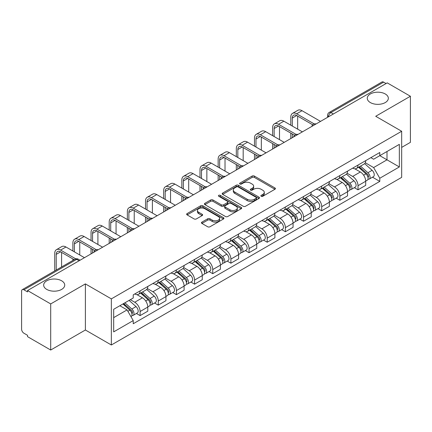 <?xml version="1.0" encoding="UTF-8"?>
<svg xmlns="http://www.w3.org/2000/svg" width="432" height="432" viewBox="0 0 432 432"><rect width="100%" height="100%" fill="white"/><g stroke="black" fill="none" stroke-linecap="round" stroke-linejoin="round"><path stroke-width="0.65" d="M261.198 196.274A1.129 0.653 0 0 0 262.796 196.274L274.941 189.265A1.615 0.934 0 0 0 275.411 188.606A1.615 0.934 0 0 0 274.941 187.947L254.372 176.072A1.615 0.934 0 0 0 252.088 176.072L239.944 183.082A1.129 0.653 0 0 0 239.614 183.541A1.129 0.653 0 0 0 239.944 184.005A1.129 0.653 0 0 0 241.547 184.005L243.119 183.098A5.173 2.986 0 0 1 250.43 183.098L252.142 184.086A5.173 2.986 0 0 1 253.66 186.197A5.173 2.986 0 0 1 252.142 188.309L250.571 189.216A1.129 0.653 0 0 0 250.241 189.68A1.129 0.653 0 0 0 250.571 190.139A1.129 0.653 0 0 0 252.175 190.139L253.741 189.232A5.173 2.986 0 0 1 261.058 189.232L262.769 190.22A5.173 2.986 0 0 1 264.287 192.332A5.173 2.986 0 0 1 262.769 194.443L261.198 195.35A1.129 0.653 0 0 0 260.869 195.815A1.129 0.653 0 0 0 261.198 196.274L261.198 195.35M61.646 280.8A10.535 6.08 0 0 0 50.161 279.482A10.535 6.08 0 0 0 43.659 285.104A10.535 6.08 0 0 0 46.742 289.402A10.535 6.08 0 0 0 58.228 290.725A10.535 6.08 0 0 0 64.73 285.104A10.535 6.08 0 0 0 61.646 280.8M385.258 93.965A10.535 6.08 0 0 0 373.772 92.648A10.535 6.08 0 0 0 367.27 98.269A10.535 6.08 0 0 0 370.354 102.568A10.535 6.08 0 0 0 381.839 103.885A10.535 6.08 0 0 0 388.341 98.269A10.535 6.08 0 0 0 385.258 93.965M201.928 222.118A1.615 0.934 0 0 0 201.452 222.777A1.615 0.934 0 0 0 201.928 223.436L207.695 226.768A1.615 0.934 0 0 0 209.979 226.768L223.463 218.986A1.615 0.934 0 0 0 223.938 218.322A1.615 0.934 0 0 0 223.463 217.663L202.894 205.789A1.615 0.934 0 0 0 200.61 205.789L187.126 213.575A1.615 0.934 0 0 0 186.656 214.234A1.615 0.934 0 0 0 187.126 214.893L194.098 218.916A1.615 0.934 0 0 0 196.382 218.916L202.154 215.584A1.615 0.934 0 0 0 202.63 214.925A1.615 0.934 0 0 0 202.154 214.267L198.698 212.274A4.32 2.495 0 0 1 197.429 210.508A4.32 2.495 0 0 1 200.102 208.202A4.32 2.495 0 0 1 204.811 208.742L218.349 216.562A4.32 2.495 0 0 1 219.618 218.322A4.32 2.495 0 0 1 216.95 220.628A4.32 2.495 0 0 1 212.236 220.088L209.979 218.786A1.615 0.934 0 0 0 207.695 218.786L201.928 222.118L201.928 223.436M111.348 298.879L85.39 283.894L50.701 303.923L27.535 290.547L387.234 82.879L410.4 96.25L375.71 116.278L401.668 131.263L111.348 298.879L111.348 344.984L401.668 177.368L401.668 131.263M243.232 206.253A1.615 0.934 0 0 0 245.516 206.253L259 198.466A1.615 0.934 0 0 0 259.47 197.807A1.615 0.934 0 0 0 259 197.149L238.432 185.274A1.615 0.934 0 0 0 236.147 185.274L222.664 193.061A1.615 0.934 0 0 0 222.188 193.72A1.615 0.934 0 0 0 222.664 194.378L243.232 206.253M219.175 196.517A1.129 0.653 0 0 1 220.32 196.679L220.32 195.334L241.234 207.409A1.615 0.934 0 0 1 241.704 208.067A1.615 0.934 0 0 1 241.234 208.726L227.75 216.513A1.615 0.934 0 0 1 225.461 216.513L204.898 204.638L204.898 203.315A1.615 0.934 0 0 0 204.422 203.974A1.615 0.934 0 0 0 204.898 204.638M204.898 203.315L210.665 199.984A1.615 0.934 0 0 1 212.954 199.984L221.292 204.8A1.615 0.934 0 0 0 223.576 204.8L227.405 202.592A1.615 0.934 0 0 0 227.88 201.933A1.615 0.934 0 0 0 227.405 201.274L218.722 196.258A1.129 0.653 0 0 1 218.392 195.799A1.129 0.653 0 0 1 219.089 195.194A1.129 0.653 0 0 1 220.32 195.334M50.701 303.923L50.701 350.028L27.535 336.652L27.535 335.308L23.927 333.223A3.294 1.901 -120 0 1 21.6 329.189L21.6 291.152A3.294 1.901 -120 0 1 22.28 289.645L75.017 259.2A3.294 1.901 60 0 1 76.658 259.362L23.927 289.807A3.294 1.901 -120 0 0 22.28 289.645M401.668 147.398L410.4 142.355L410.4 96.25M50.701 350.028L85.39 329.999L111.348 344.984M27.535 290.547L27.535 291.892L23.927 289.807M333.337 113.994L330.896 112.585A3.294 1.901 60 0 0 329.249 112.417L381.98 81.972A3.294 1.901 60 0 1 383.627 82.139L330.896 112.585A3.294 1.901 120 0 0 328.568 116.613L328.568 116.748M386.073 83.549L383.627 82.139M358.015 165.073A7.571 4.374 60 0 1 356.449 168.469L364.133 164.036A7.571 4.374 -120 0 0 365.699 160.634M347.112 173.227L352.663 176.429A7.571 4.374 60 0 1 358.015 185.706L365.699 181.267A7.571 4.374 -120 0 0 360.347 171.995L354.845 168.82M365.699 181.267L365.699 185.366L358.015 189.805L354.332 187.677M356.449 168.469A7.571 4.374 60 0 1 352.723 168.129M358.015 185.706L358.015 189.805M339.854 175.554A7.571 4.374 60 0 1 338.288 178.956L345.973 174.517A7.571 4.374 -120 0 0 347.539 171.121M336.172 198.164L339.86 200.286L347.539 195.853L347.539 191.754A7.571 4.374 -120 0 0 342.187 182.477L336.685 179.302M338.288 178.956A7.571 4.374 60 0 1 334.562 178.616M328.952 183.708L334.503 186.916A7.571 4.374 60 0 1 339.86 196.187L339.86 200.286M321.7 186.041A7.571 4.374 60 0 1 320.128 189.437L327.812 185.004A7.571 4.374 -120 0 0 329.378 181.602M318.011 208.645L321.7 210.773L329.378 206.339L329.378 202.235A7.571 4.374 -120 0 0 324.027 192.964L318.524 189.788M320.128 189.437A7.571 4.374 60 0 1 316.402 189.097M310.792 194.195L316.343 197.397A7.571 4.374 60 0 1 321.7 206.674L321.7 210.773M303.539 196.522A7.571 4.374 60 0 1 301.968 199.924L309.652 195.485A7.571 4.374 -120 0 0 311.218 192.089M299.857 219.132L303.539 221.254L311.224 216.821L311.224 212.722A7.571 4.374 -120 0 0 305.867 203.445L300.37 200.27M301.968 199.924A7.571 4.374 60 0 1 298.242 199.584M292.637 204.676L298.183 207.884A7.571 4.374 60 0 1 303.539 217.156L303.539 221.254M285.379 207.009A7.571 4.374 60 0 1 283.808 210.406L291.492 205.972A7.571 4.374 -120 0 0 293.063 202.57M281.696 229.613L285.379 231.741L293.063 227.308L293.063 223.204A7.571 4.374 -120 0 0 287.707 213.932L282.209 210.757M283.808 210.406A7.571 4.374 60 0 1 280.082 210.065M274.477 215.163L280.022 218.365A7.571 4.374 60 0 1 285.379 227.642L285.379 231.741M267.219 217.49A7.571 4.374 60 0 1 265.653 220.892L273.332 216.459A7.571 4.374 -120 0 0 274.903 213.057M263.536 240.1L267.219 242.228L274.903 237.789L274.903 233.69A7.571 4.374 -120 0 0 269.546 224.413L264.049 221.238M265.653 220.892A7.571 4.374 60 0 1 261.922 220.552M256.316 225.65L261.862 228.852A7.571 4.374 60 0 1 267.219 238.124L267.219 242.228M249.059 227.977A7.571 4.374 60 0 1 247.493 231.374L255.172 226.94A7.571 4.374 -120 0 0 256.743 223.544M245.376 250.582L249.059 252.709L256.743 248.276L256.743 244.172A7.571 4.374 -120 0 0 251.386 234.9L245.889 231.725M247.493 231.374A7.571 4.374 60 0 1 243.761 231.034M238.156 236.131L243.707 239.333A7.571 4.374 60 0 1 249.059 248.611L249.059 252.709M230.899 238.464A7.571 4.374 60 0 1 229.333 241.861L237.017 237.427A7.571 4.374 -120 0 0 238.583 234.025M227.216 261.068L230.899 263.196L238.583 258.757L238.583 254.659A7.571 4.374 -120 0 0 233.226 245.381L227.729 242.212M229.333 241.861A7.571 4.374 60 0 1 225.601 241.52M219.996 246.618L225.547 249.82A7.571 4.374 60 0 1 230.899 259.092L230.899 263.196M212.738 248.945A7.571 4.374 60 0 1 211.172 252.347L218.857 247.909A7.571 4.374 -120 0 0 220.423 244.512M209.056 271.55L212.738 273.677L220.423 269.244L220.423 265.145A7.571 4.374 -120 0 0 215.071 255.868L209.569 252.693M211.172 252.347A7.571 4.374 60 0 1 207.446 252.002M201.836 257.099L207.387 260.302A7.571 4.374 60 0 1 212.738 269.579L212.738 273.677M194.578 259.432A7.571 4.374 60 0 1 193.012 262.829L200.696 258.395A7.571 4.374 -120 0 0 202.262 254.993M190.895 282.037L194.584 284.164L202.262 279.725L202.262 275.627A7.571 4.374 -120 0 0 196.911 266.355L191.408 263.18M193.012 262.829A7.571 4.374 60 0 1 189.286 262.489M183.676 267.586L189.227 270.788A7.571 4.374 60 0 1 194.584 280.06L194.584 284.164M176.423 269.914A7.571 4.374 60 0 1 174.852 273.316L182.536 268.877A7.571 4.374 -120 0 0 184.102 265.48M172.735 292.518L176.423 294.646L184.102 290.212L184.102 286.114A7.571 4.374 -120 0 0 178.751 276.836L173.248 273.661M174.852 273.316A7.571 4.374 60 0 1 171.126 272.97M165.515 278.068L171.067 281.27A7.571 4.374 60 0 1 176.423 290.547L176.423 294.646M158.263 280.4A7.571 4.374 60 0 1 156.692 283.797L164.376 279.364A7.571 4.374 -120 0 0 165.942 275.962M154.58 303.005L158.263 305.132L165.947 300.694L165.947 296.595A7.571 4.374 -120 0 0 160.591 287.323L155.093 284.148M156.692 283.797A7.571 4.374 60 0 1 152.966 283.457M147.361 288.554L152.906 291.757A7.571 4.374 60 0 1 158.263 301.034L158.263 305.132M140.103 290.882A7.571 4.374 60 0 1 138.532 294.284L146.216 289.845A7.571 4.374 -120 0 0 147.787 286.448M136.42 313.486L140.103 315.614L147.787 311.18L147.787 307.082A7.571 4.374 -120 0 0 142.43 297.805L136.933 294.629M138.532 294.284A7.571 4.374 60 0 1 134.806 293.938M130.324 299.689L134.746 302.243A7.571 4.374 60 0 1 140.103 311.515L140.103 315.614M370.877 157.642L373.615 159.224L399.341 144.369L387.002 151.497L387.002 159.829L373.615 167.557L365.272 162.74M113.675 317.633L127.067 309.901L133.234 320.587L113.675 331.879L113.675 309.296L133.234 298.004L133.234 294.845L379.787 152.501L379.787 155.66L399.341 166.952L379.787 178.243L373.615 167.557M399.341 144.369L399.341 166.952M133.234 320.587L133.234 323.746L379.787 181.402L379.787 178.243M85.39 283.894L85.39 329.999M127.067 309.901L119.848 305.737M372.492 177.19L379.787 181.402M261.652 196.436L262.769 195.788A5.173 2.986 0 0 0 264.287 193.676L264.287 192.332M253.66 186.197L253.66 187.542A5.173 2.986 0 0 1 252.142 189.653L251.024 190.301M274.919 189.275L254.372 177.417A1.615 0.934 0 0 0 252.088 177.417L240.397 184.162M258.979 198.482L238.432 186.619A1.615 0.934 0 0 0 236.147 186.619L222.685 194.389M256.144 198.272A1.129 0.653 0 0 0 256.473 197.807A1.129 0.653 0 0 0 256.144 197.348L238.091 186.921A1.129 0.653 0 0 0 236.488 186.921L234.835 187.882A5.173 2.986 0 0 0 233.318 189.994A5.173 2.986 0 0 0 234.835 192.1L247.174 199.228A5.173 2.986 0 0 0 254.486 199.228L256.144 198.272L256.144 199.616A1.129 0.653 0 0 0 256.473 199.152L256.473 197.807M233.318 189.994L233.318 191.333A5.173 2.986 0 0 0 234.835 193.444L234.835 192.1M256.144 199.616L254.486 200.572A5.173 2.986 0 0 1 247.174 200.572L234.835 193.444M204.919 204.649L210.665 201.328L210.665 199.984M227.88 201.933L227.88 203.278A1.615 0.934 0 0 1 227.405 203.936L223.576 206.145A1.615 0.934 0 0 1 221.292 206.145L212.954 201.328A1.615 0.934 0 0 0 210.665 201.328M220.32 196.679L241.213 208.737M229.948 209.801A4.32 2.495 0 0 0 234.657 210.341A4.32 2.495 0 0 0 237.325 208.035A4.32 2.495 0 0 0 236.061 206.269L231.293 203.515A1.615 0.934 0 0 0 229.003 203.515L225.18 205.724A1.615 0.934 0 0 0 224.705 206.383A1.615 0.934 0 0 0 225.18 207.041L229.948 209.801L229.948 211.14A4.32 2.495 0 0 0 234.657 211.685A4.32 2.495 0 0 0 237.325 209.38L237.325 208.035M224.705 206.383L224.705 207.727A1.615 0.934 0 0 0 225.18 208.386L225.18 207.041M229.948 211.14L225.18 208.386M219.618 218.322L219.618 219.667A4.32 2.495 0 0 1 216.95 221.972A4.32 2.495 0 0 1 212.236 221.432L209.979 220.131A1.615 0.934 0 0 0 207.695 220.131L201.949 223.452M197.429 210.508L197.429 211.853A4.32 2.495 0 0 0 198.698 213.619L198.698 212.274M202.133 215.6L198.698 213.619M223.463 217.663L223.463 218.986L202.894 207.133A1.615 0.934 0 0 0 200.61 207.133L187.148 214.909M358.544 167.26L365.942 173.864A4.115 2.376 60 0 1 367.232 180.23L365.699 181.116M358.738 167.438L362.221 169.447M359.289 166.833L367.524 174.177A1.976 1.139 60 0 1 368.145 177.233A1.976 1.139 60 0 1 367.961 177.304M360.52 166.12L367.918 172.724A4.115 2.376 60 0 1 369.214 179.086A4.115 2.376 60 0 1 367.972 179.221M364.646 163.642L372.109 170.305A4.115 2.376 60 0 1 373.405 176.666L369.214 179.086M292.307 126.058L292.307 118.06A6.172 3.564 60 0 1 293.582 115.236A6.172 3.564 60 0 1 296.671 115.538L312.709 124.799M320.533 121.387L302.027 110.7A8.316 4.801 -120 0 0 297.869 110.29L292.513 113.378A8.316 4.801 -120 0 0 290.79 117.185L290.79 125.183M314.21 123.919L296.671 113.794A8.316 4.801 -120 0 0 292.513 113.378M290.79 133.115L290.79 138.559M292.307 137.684L292.307 133.99M297.659 129.146L297.659 116.111M340.384 177.746L347.782 184.351A4.115 2.376 60 0 1 349.072 190.712L347.539 191.597M340.578 177.919L344.061 179.933M341.129 177.314L349.364 184.664A1.976 1.139 60 0 1 349.985 187.715A1.976 1.139 60 0 1 349.801 187.79M342.36 176.602L349.763 183.206A4.115 2.376 60 0 1 351.054 189.572A4.115 2.376 60 0 1 349.812 189.702M346.486 174.128L353.954 180.787A4.115 2.376 60 0 1 355.244 187.153L351.054 189.572M322.223 188.233L329.621 194.832A4.115 2.376 60 0 1 330.912 201.199L329.378 202.084M322.418 188.406L325.901 190.415M322.969 187.801L331.204 195.145A1.976 1.139 60 0 1 331.825 198.202A1.976 1.139 60 0 1 331.641 198.272M324.2 187.088L331.603 193.693A4.115 2.376 60 0 1 332.894 200.054A4.115 2.376 60 0 1 331.652 200.189M328.325 184.61L335.794 191.273A4.115 2.376 60 0 1 337.084 197.635L332.894 200.054M274.147 136.544L274.147 128.542A6.172 3.564 60 0 1 275.422 125.717A6.172 3.564 60 0 1 278.51 126.025L294.548 135.281M302.373 131.873L283.867 121.187A8.316 4.801 -120 0 0 279.709 120.771L274.352 123.865A8.316 4.801 -120 0 0 272.63 127.672L272.63 135.67M296.05 134.401L278.51 124.276A8.316 4.801 -120 0 0 274.352 123.865M272.63 143.597L272.63 149.04M274.147 148.171L274.147 144.472M279.499 139.633L279.499 126.598M255.987 147.026L255.987 139.028A6.172 3.564 60 0 1 257.267 136.204A6.172 3.564 60 0 1 260.35 136.507L276.388 145.768M284.213 142.355L265.707 131.668A8.316 4.801 -120 0 0 261.549 131.258L256.192 134.347A8.316 4.801 -120 0 0 254.475 138.154L254.475 146.151M277.889 144.887L260.35 134.762A8.316 4.801 -120 0 0 256.192 134.347M254.475 154.084L254.475 159.527M255.987 158.652L255.987 154.958M261.338 150.12L261.338 137.079M304.063 198.715L311.461 205.319A4.115 2.376 60 0 1 312.757 211.68L311.218 212.571M304.258 198.887L307.741 200.902M304.808 198.283L313.043 205.632A1.976 1.139 60 0 1 313.664 208.688A1.976 1.139 60 0 1 313.486 208.759M306.04 197.57L313.443 204.174A4.115 2.376 60 0 1 314.734 210.541A4.115 2.376 60 0 1 313.492 210.67M310.171 195.097L317.633 201.755A4.115 2.376 60 0 1 318.924 208.121L314.734 210.541M285.903 209.201L293.301 215.8A4.115 2.376 60 0 1 294.597 222.167L293.058 223.052M286.097 209.374L289.58 211.383M286.648 208.769L294.883 216.113A1.976 1.139 60 0 1 295.504 219.17A1.976 1.139 60 0 1 295.326 219.24M287.885 208.057L295.283 214.661A4.115 2.376 60 0 1 296.573 221.022A4.115 2.376 60 0 1 295.331 221.157M292.01 205.578L299.473 212.242A4.115 2.376 60 0 1 300.764 218.603L296.573 221.022M267.743 219.683L275.146 226.287A4.115 2.376 60 0 1 276.437 232.648L274.898 233.539M267.943 219.861L271.426 221.87M268.493 219.251L276.723 226.6A1.976 1.139 60 0 1 277.344 229.657A1.976 1.139 60 0 1 277.166 229.727M269.725 218.543L277.123 225.142A4.115 2.376 60 0 1 278.413 231.509A4.115 2.376 60 0 1 277.171 231.638M273.85 216.065L281.313 222.723A4.115 2.376 60 0 1 282.604 229.09L278.413 231.509M237.827 157.513L237.827 149.515A6.172 3.564 60 0 1 239.107 146.686A6.172 3.564 60 0 1 242.19 146.993L258.228 156.249M266.053 152.842L247.547 142.155A8.316 4.801 -120 0 0 243.389 141.739L238.037 144.833A8.316 4.801 -120 0 0 236.315 148.64L236.315 156.638M259.729 155.374L242.19 145.244A8.316 4.801 -120 0 0 238.037 144.833M236.315 164.565L236.315 170.008M237.827 169.139L237.827 165.44M243.184 160.601L243.184 147.566M219.667 167.994L219.667 159.997A6.172 3.564 60 0 1 220.946 157.172A6.172 3.564 60 0 1 224.03 157.475L240.068 166.736M247.898 163.323L229.387 152.636A8.316 4.801 -120 0 0 225.229 152.226L219.877 155.32A8.316 4.801 -120 0 0 218.155 159.122L218.155 167.119M241.574 165.856L224.03 155.731A8.316 4.801 -120 0 0 219.877 155.32M218.155 175.052L218.155 180.495M219.667 179.62L219.667 175.927M225.023 171.088L225.023 158.047M201.506 178.481L201.506 170.483A6.172 3.564 60 0 1 202.786 167.654A6.172 3.564 60 0 1 205.875 167.962L221.908 177.223M229.738 173.81L211.226 163.123A8.316 4.801 -120 0 0 207.068 162.713L201.717 165.802A8.316 4.801 -120 0 0 199.994 169.609L199.994 177.606M223.414 176.342L205.875 166.212A8.316 4.801 -120 0 0 201.717 165.802M199.994 185.533L199.994 190.982M201.506 190.107L201.506 186.408M206.863 181.57L206.863 168.534M249.583 230.17L256.986 236.768A4.115 2.376 60 0 1 258.277 243.135L256.743 244.021M249.782 230.342L253.265 232.351M250.333 229.738L258.563 237.082A1.976 1.139 60 0 1 259.184 240.138A1.976 1.139 60 0 1 259.006 240.208M251.564 229.025L258.962 235.629A4.115 2.376 60 0 1 260.253 241.99A4.115 2.376 60 0 1 259.011 242.125M255.69 226.546L263.153 233.21A4.115 2.376 60 0 1 264.443 239.571L260.253 241.99M183.346 188.962L183.346 180.965A6.172 3.564 60 0 1 184.626 178.141A6.172 3.564 60 0 1 187.715 178.443L203.747 187.704M211.577 184.291L193.066 173.605A8.316 4.801 -120 0 0 188.914 173.194L183.557 176.288A8.316 4.801 -120 0 0 181.834 180.09L181.834 188.087M205.254 186.824L187.715 176.699A8.316 4.801 -120 0 0 183.557 176.288M181.834 196.02L181.834 201.463M183.346 200.588L183.346 196.895M188.703 192.056L188.703 179.015M231.428 240.651L238.826 247.255A4.115 2.376 60 0 1 240.116 253.616L238.583 254.507M231.622 240.829L235.105 242.838M232.173 240.219L240.408 247.568A1.976 1.139 60 0 1 241.024 250.625A1.976 1.139 60 0 1 240.845 250.695M233.404 239.512L240.802 246.11A4.115 2.376 60 0 1 242.098 252.477A4.115 2.376 60 0 1 240.851 252.607M237.53 237.033L244.993 243.691A4.115 2.376 60 0 1 246.289 250.058L242.098 252.477M165.186 199.449L165.186 191.452A6.172 3.564 60 0 1 166.466 188.622A6.172 3.564 60 0 1 169.555 188.93L185.593 198.191M193.417 194.778L174.906 184.091A8.316 4.801 -120 0 0 170.753 183.681L165.397 186.77A8.316 4.801 -120 0 0 163.674 190.577L163.674 198.574M187.094 197.311L169.555 187.18A8.316 4.801 -120 0 0 165.397 186.77M163.674 206.507L163.674 211.95M165.186 211.075L165.186 207.376M170.543 202.538L170.543 189.502M213.268 251.138L220.666 257.742A4.115 2.376 60 0 1 221.956 264.103L220.423 264.989M213.462 251.311L216.945 253.325M214.013 250.706L222.248 258.055A1.976 1.139 60 0 1 222.869 261.106A1.976 1.139 60 0 1 222.685 261.176M215.244 249.993L222.642 256.597A4.115 2.376 60 0 1 223.938 262.958A4.115 2.376 60 0 1 222.696 263.093M219.37 247.514L226.832 254.178A4.115 2.376 60 0 1 228.128 260.539L223.938 262.958M147.031 209.93L147.031 201.933A6.172 3.564 60 0 1 148.306 199.109A6.172 3.564 60 0 1 151.394 199.417L167.432 208.672M175.257 205.259L156.751 194.573A8.316 4.801 -120 0 0 152.593 194.162L147.236 197.257A8.316 4.801 -120 0 0 145.514 201.058L145.514 209.056M168.934 207.792L151.394 197.667A8.316 4.801 -120 0 0 147.236 197.257M145.514 216.988L145.514 222.431M147.031 221.557L147.031 217.863M152.383 213.025L152.383 199.984M195.107 261.619L202.505 268.223A4.115 2.376 60 0 1 203.796 274.59L202.262 275.476M195.302 261.797L198.785 263.806M195.853 261.187L204.088 268.537A1.976 1.139 60 0 1 204.709 271.593A1.976 1.139 60 0 1 204.525 271.663M197.084 260.48L204.487 267.079A4.115 2.376 60 0 1 205.778 273.445A4.115 2.376 60 0 1 204.536 273.575M201.209 258.001L208.678 264.659A4.115 2.376 60 0 1 209.968 271.026L205.778 273.445M128.871 220.417L128.871 212.42A6.172 3.564 60 0 1 130.145 209.59A6.172 3.564 60 0 1 133.234 209.898L149.272 219.159M157.097 215.746L138.591 205.06A8.316 4.801 -120 0 0 134.433 204.649L129.076 207.738A8.316 4.801 -120 0 0 127.354 211.545L127.354 219.542M150.773 218.279L133.234 208.148A8.316 4.801 -120 0 0 129.076 207.738M127.354 227.475L127.354 232.918M128.871 232.043L128.871 228.344M134.222 223.506L134.222 210.47M176.947 272.106L184.345 278.71A4.115 2.376 60 0 1 185.636 285.071L184.102 285.957M177.142 272.279L180.625 274.293M177.692 271.674L185.927 279.023A1.976 1.139 60 0 1 186.548 282.074A1.976 1.139 60 0 1 186.365 282.15M178.924 270.961L186.327 277.565A4.115 2.376 60 0 1 187.618 283.932A4.115 2.376 60 0 1 186.376 284.062M183.049 268.488L190.517 275.146A4.115 2.376 60 0 1 191.808 281.507L187.618 283.932M110.711 230.899L110.711 222.901A6.172 3.564 60 0 1 111.991 220.077A6.172 3.564 60 0 1 115.074 220.385L131.112 229.64M138.937 226.228L120.431 215.541A8.316 4.801 -120 0 0 116.273 215.131L110.916 218.225A8.316 4.801 -120 0 0 109.199 222.032L109.199 230.029M132.613 228.76L115.074 218.635A8.316 4.801 -120 0 0 110.916 218.225M109.199 237.956L109.199 243.4M110.711 242.525L110.711 238.831M116.062 233.993L116.062 220.952M158.787 282.587L166.185 289.192A4.115 2.376 60 0 1 167.481 295.558L165.942 296.444M158.981 282.766L162.464 284.774M159.532 282.161L167.767 289.505A1.976 1.139 60 0 1 168.388 292.561A1.976 1.139 60 0 1 168.21 292.631M160.763 281.448L168.167 288.052A4.115 2.376 60 0 1 169.457 294.413A4.115 2.376 60 0 1 168.215 294.548M164.894 278.969L172.357 285.628A4.115 2.376 60 0 1 173.648 291.994L169.457 294.413M92.551 241.385L92.551 233.388A6.172 3.564 60 0 1 93.83 230.564A6.172 3.564 60 0 1 96.914 230.866L112.952 240.127M120.776 236.714L102.271 226.028A8.316 4.801 -120 0 0 98.113 225.617L92.761 228.706A8.316 4.801 -120 0 0 91.039 232.513L91.039 240.511M114.453 239.247L96.914 229.122A8.316 4.801 -120 0 0 92.761 228.706M91.039 248.443L91.039 253.886M92.551 253.012L92.551 249.313M97.907 244.474L97.907 231.439M140.627 293.074L148.025 299.678A4.115 2.376 60 0 1 149.321 306.04L147.782 306.925M140.821 293.247L144.304 295.261M141.372 292.642L149.607 299.992A1.976 1.139 60 0 1 150.228 303.043A1.976 1.139 60 0 1 150.05 303.118M142.609 291.929L150.007 298.534A4.115 2.376 60 0 1 151.297 304.9A4.115 2.376 60 0 1 150.055 305.03M146.734 289.456L154.197 296.114A4.115 2.376 60 0 1 155.488 302.481L151.297 304.9M74.39 251.867L74.39 243.869A6.172 3.564 60 0 1 75.67 241.045A6.172 3.564 60 0 1 78.754 241.353L94.792 250.609M102.622 247.196L84.11 236.515A8.316 4.801 -120 0 0 79.952 236.099L74.601 239.193A8.316 4.801 -120 0 0 72.878 243L72.878 250.997M96.298 249.728L78.754 239.603A8.316 4.801 -120 0 0 74.601 239.193M72.878 258.925L72.878 260.431M79.747 254.961L79.747 241.92M122.92 303.961L129.87 310.16A4.115 2.376 60 0 1 131.161 316.526L130.955 316.645M122.99 303.923L126.149 305.743M123.665 303.529L131.447 310.473A1.976 1.139 60 0 1 132.068 313.529A1.976 1.139 60 0 1 131.89 313.6M124.902 302.821L131.846 309.02A4.115 2.376 60 0 1 133.137 315.382A4.115 2.376 60 0 1 131.895 315.517M129.092 300.402L136.037 306.601A4.115 2.376 60 0 1 137.327 312.962L133.137 315.382M56.23 270.043L56.23 254.356A6.172 3.564 60 0 1 57.51 251.532A6.172 3.564 60 0 1 60.599 251.834L74.185 259.681M84.461 257.683L65.95 246.996A8.316 4.801 -120 0 0 61.792 246.586L56.441 249.674A8.316 4.801 -120 0 0 54.718 253.481L54.718 270.918M75.811 258.871L60.599 250.09A8.316 4.801 -120 0 0 56.441 249.674M61.587 266.954L61.587 252.407M328.682 116.683L328.568 116.613A3.294 1.901 0 0 1 327.602 115.268L327.602 117.304M158.263 301.034L165.947 296.595M176.423 290.547L184.102 286.114M194.584 280.06L202.262 275.627M212.738 269.579L220.423 265.145M230.899 259.092L238.583 254.659M249.059 248.611L256.743 244.172M267.219 238.124L274.903 233.69M285.379 227.642L293.063 223.204M303.539 217.156L311.224 212.722M321.7 206.674L329.378 202.235M339.86 196.187L347.539 191.754M140.103 311.515L147.787 307.082M134.746 302.243L142.43 297.805M152.906 291.757L160.591 287.323M171.067 281.27L178.751 276.836M189.227 270.788L196.911 266.355M207.387 260.302L215.071 255.868M225.547 249.82L233.226 245.381M243.707 239.333L251.386 234.9M261.862 228.852L269.546 224.413M280.022 218.365L287.707 213.932M298.183 207.884L305.867 203.445M316.343 197.397L324.027 192.964M334.503 186.916L342.187 182.477M352.663 176.429L360.347 171.995M315.792 124.124A3.294 1.901 120 0 0 314.334 124.967M297.632 134.611A3.294 1.901 120 0 0 296.174 135.448M279.472 145.093A3.294 1.901 120 0 0 278.019 145.935M261.311 155.579A3.294 1.901 120 0 0 259.859 156.416M243.151 166.061A3.294 1.901 120 0 0 241.699 166.903M224.991 176.548A3.294 1.901 120 0 0 223.538 177.385M206.831 187.029A3.294 1.901 120 0 0 205.378 187.871M188.671 197.516A3.294 1.901 120 0 0 187.218 198.353M170.516 208.003A3.294 1.901 120 0 0 169.058 208.84M152.356 218.484A3.294 1.901 120 0 0 150.898 219.321M134.195 228.971A3.294 1.901 120 0 0 132.743 229.808M116.035 239.452A3.294 1.901 120 0 0 114.583 240.295M97.875 249.939A3.294 1.901 120 0 0 96.422 250.776M79.105 260.771L76.658 259.362A3.294 1.901 120 0 1 78.305 259.2A3.294 3.294 0 0 0 75.017 259.2M262.769 195.788L262.769 194.443M250.571 190.139L250.571 189.216M252.142 189.653L252.142 188.309M239.944 184.005L239.944 183.082M252.088 177.417L252.088 176.072M254.372 177.417L254.372 176.072M274.941 189.265L274.941 187.947M222.664 194.378L222.664 193.061M236.147 186.619L236.147 185.274M238.432 186.619L238.432 185.274M259 198.466L259 197.149M247.174 200.572L247.174 199.228M254.486 200.572L254.486 199.228M212.954 201.328L212.954 199.984M221.292 206.145L221.292 204.8M223.576 206.145L223.576 204.8M227.405 203.936L227.405 202.592M241.234 208.726L241.234 207.409M207.695 220.131L207.695 218.786M209.979 220.131L209.979 218.786M212.236 221.432L212.236 220.088M202.154 215.584L202.154 214.267M187.126 214.893L187.126 213.575M200.61 207.133L200.61 205.789M202.894 207.133L202.894 205.789M365.942 173.864L363.636 175.198M368.55 176.326L367.81 176.758M372.109 170.305L367.918 172.724M296.671 113.794L302.027 110.7M292.307 118.06L296.671 115.538M347.782 184.351L345.476 185.679M350.39 186.813L349.65 187.24M353.954 180.787L349.763 183.206M329.621 194.832L327.316 196.166M332.235 197.3L331.49 197.726M335.794 191.273L331.603 193.693M278.51 124.276L283.867 121.187M274.147 128.542L278.51 126.025M260.35 134.762L265.707 131.668M255.987 139.028L260.35 136.507M311.461 205.319L309.155 206.653M314.075 207.781L313.33 208.208M317.633 201.755L313.443 204.174M293.301 215.8L290.995 217.134M295.915 218.268L295.169 218.695M299.473 212.242L295.283 214.661M275.146 226.287L272.835 227.621M277.754 228.749L277.015 229.176M281.313 222.723L277.123 225.142M242.19 145.244L247.547 142.155M237.827 149.515L242.19 146.993M224.03 155.731L229.387 152.636M219.667 159.997L224.03 157.475M205.875 166.212L211.226 163.123M201.506 170.483L205.875 167.962M256.986 236.768L254.675 238.102M259.594 239.236L258.854 239.663M263.153 233.21L258.962 235.629M187.715 176.699L193.066 173.605M183.346 180.965L187.715 178.443M238.826 247.255L236.52 248.589M241.434 249.718L240.694 250.15M244.993 243.691L240.802 246.11M169.555 187.18L174.906 184.091M165.186 191.452L169.555 188.93M220.666 257.742L218.36 259.07M223.274 260.204L222.534 260.631M226.832 254.178L222.642 256.597M151.394 197.667L156.751 194.573M147.031 201.933L151.394 199.417M202.505 268.223L200.2 269.557M205.114 270.686L204.374 271.118M208.678 264.659L204.487 267.079M133.234 208.148L138.591 205.06M128.871 212.42L133.234 209.898M184.345 278.71L182.039 280.039M186.959 281.173L186.214 281.599M190.517 275.146L186.327 277.565M115.074 218.635L120.431 215.541M110.711 222.901L115.074 220.385M166.185 289.192L163.879 290.525M168.799 291.654L168.053 292.086M172.357 285.628L168.167 288.052M96.914 229.122L102.271 226.028M92.551 233.388L96.914 230.866M148.025 299.678L145.719 301.007M150.638 302.141L149.893 302.567M154.197 296.114L150.007 298.534M78.754 239.603L84.11 236.515M74.39 243.869L78.754 241.353M129.87 310.16L127.877 311.31M132.478 312.622L131.738 313.054M136.037 306.601L131.846 309.02M60.599 250.09L65.95 246.996M56.23 254.356L60.599 251.834M316.067 123.962A3.294 3.294 0 0 0 311.845 126.403M297.907 134.449A3.294 3.294 0 0 0 293.684 136.89M279.752 144.931A3.294 3.294 0 0 0 275.524 147.371M261.592 155.417A3.294 3.294 0 0 0 257.364 157.858M243.432 165.899A3.294 3.294 0 0 0 239.204 168.34M225.272 176.386A3.294 3.294 0 0 0 221.049 178.826M207.112 186.872A3.294 3.294 0 0 0 202.889 189.308M188.951 197.354A3.294 3.294 0 0 0 184.729 199.795M170.791 207.841A3.294 3.294 0 0 0 166.568 210.276M152.631 218.322A3.294 3.294 0 0 0 148.408 220.763M134.476 228.809A3.294 3.294 0 0 0 130.248 231.244M116.316 239.29A3.294 3.294 0 0 0 112.088 241.731M98.156 249.777A3.294 3.294 0 0 0 93.928 252.212M80.071 260.215L78.305 259.2M329.249 112.417A3.294 3.294 0 0 0 327.602 115.268"/></g></svg>
